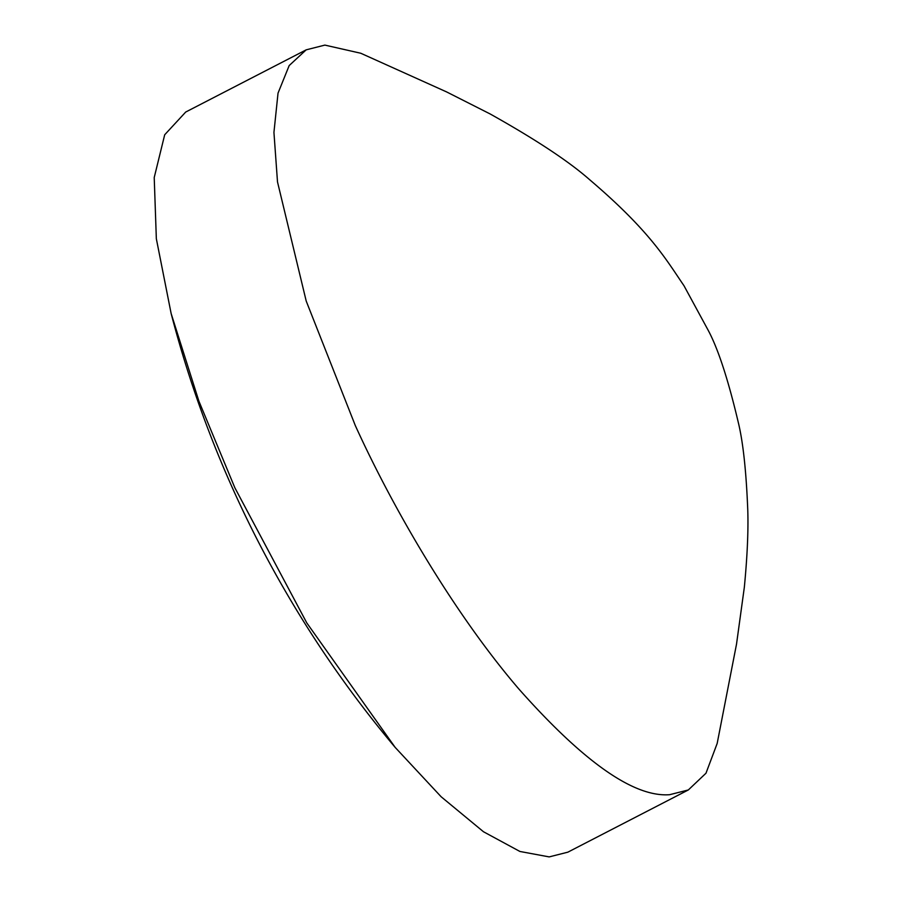 <?xml version="1.0" encoding="UTF-8"?>
<svg xmlns="http://www.w3.org/2000/svg" width="902" height="902" viewBox="0 0 902 902"><rect width="100%" height="100%" fill="white"/><g stroke="black" fill="none" stroke-linecap="round" stroke-linejoin="round"><path stroke-width="1.35" d="M717.169 743.462L705.984 773.217L688.327 789.96L669.645 794.696C634.005 797.424 583.707 762.156 518.774 688.902C456.84 616.765 395.268 513.441 355.298 425.53L306.218 301.088L277.5 181.922L273.937 132.391L278.03 93.131L289.181 65.564L306.173 49.847L324.867 45.1L360.777 53.252L446.637 91.936L490.057 113.911C535.608 139.415 568.745 161.3 589.457 179.543C650.252 231.295 665.98 259.393 683.975 285.709L707.969 329.884C717.969 348.352 728.072 379.167 738.276 422.361C743.09 442.081 746.258 471.408 747.781 510.363C748.423 531.019 747.284 556.647 744.342 587.236L736.517 644.152L717.169 743.462M688.327 789.96L567.865 852.164L549.171 856.9L519.913 851.465L483.495 831.757L441.157 796.77L395.166 747.397L306.815 622.955L234.836 487.734L198.914 401.187L171.132 313.501L156.339 238.737L154.219 177.536L164.694 134.77L185.711 112.04L306.173 49.847M171.132 313.501A1107.498 1107.498 0 0 0 395.166 747.397"/></g></svg>
